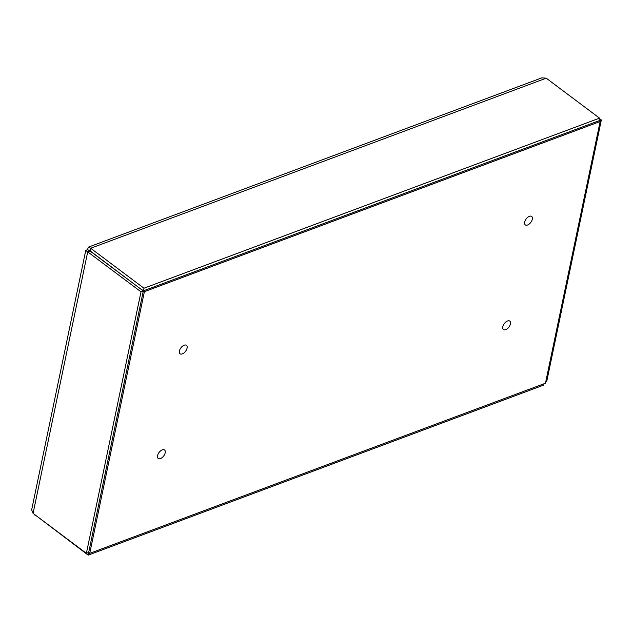 <?xml version="1.0" encoding="UTF-8"?>
<svg xmlns="http://www.w3.org/2000/svg" width="633" height="633" viewBox="0 0 633 633"><rect width="100%" height="100%" fill="white"/><g stroke="black" fill="none" stroke-linecap="round" stroke-linejoin="round"><path stroke-width="0.95" d="M546.232 78.175L90.661 248.255L88.446 247.107L541.808 77.859L546.232 78.175L599.53 118.142L598.984 120.761L143.414 290.84L143.96 288.221L90.661 248.255L90.115 250.866C89.522 249.782 89.372 249.845 89.657 251.056C89.372 249.845 89.522 249.782 90.115 250.866L143.311 290.958L141.009 291.821L86.381 553.321L33.074 513.355L31.65 509.905L85.787 250.217M88.446 247.107L87.52 249.457L85.827 250.565L87.71 251.855L90.013 250.992C88.683 250.81 88.565 250.834 89.657 251.056C88.565 250.834 88.683 250.81 90.013 250.992L141.183 289.36M599.142 120.784L601.35 119.961L599.451 118.537M545.757 381.826L546.722 381.47L601.35 119.961M143.414 290.84L141.278 289.241M89.546 250.977L87.52 249.457M599.53 118.142L143.96 288.221M143.311 290.958L88.683 552.467L86.381 553.321M33.074 513.355L87.71 251.855L141.009 291.821M34.34 514.305L88.193 555.141L543.771 385.07L544.048 383.748M34.981 514.779L34.894 515.175M88.723 552.609L88.193 555.141M600.131 121.528L545.464 383.218L89.728 553.361L144.395 291.663L600.131 121.528L599 120.681M144.395 291.663L141.199 289.265M89.728 553.361L88.588 552.498M510.451 323.906A5.293 2.896 -53.1 0 1 507.397 328.685A5.293 2.896 -53.1 0 1 503.449 329.571A5.293 2.896 -53.1 0 1 502.8 326.763A5.293 2.896 -53.1 0 1 505.846 321.983A5.293 2.896 -53.1 0 1 509.802 321.105A5.293 2.896 -53.1 0 1 510.451 323.906M532.313 219.232A5.293 2.896 -53.1 0 1 529.267 224.011A5.293 2.896 -53.1 0 1 525.319 224.897A5.293 2.896 -53.1 0 1 524.67 222.088A5.293 2.896 -53.1 0 1 527.716 217.309A5.293 2.896 -53.1 0 1 531.665 216.423A5.293 2.896 -53.1 0 1 532.313 219.232M165.197 452.801A5.293 2.896 -53.1 0 1 162.143 457.58A5.293 2.896 -53.1 0 1 158.195 458.458A5.293 2.896 -53.1 0 1 157.546 455.657A5.293 2.896 -53.1 0 1 160.592 450.878A5.293 2.896 -53.1 0 1 164.54 449.992A5.293 2.896 -53.1 0 1 165.197 452.801M187.059 348.126A5.293 2.896 -53.1 0 1 184.013 352.905A5.293 2.896 -53.1 0 1 180.065 353.784A5.293 2.896 -53.1 0 1 179.416 350.983A5.293 2.896 -53.1 0 1 182.462 346.196A5.293 2.896 -53.1 0 1 186.411 345.317A5.293 2.896 -53.1 0 1 187.059 348.126"/></g></svg>
